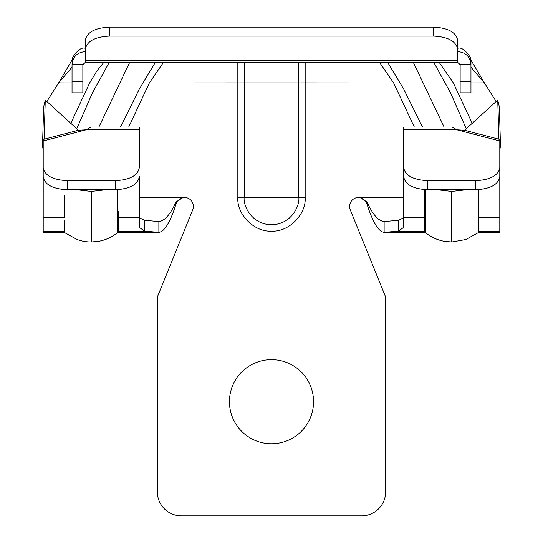<?xml version="1.0" encoding="UTF-8"?>
<svg xmlns="http://www.w3.org/2000/svg" width="543" height="543" viewBox="0 0 543 543"><rect width="100%" height="100%" fill="white"/><g stroke="black" fill="none" stroke-linecap="round" stroke-linejoin="round"><path stroke-width="0.81" d="M139.327 197.543L182.984 197.543A9.014 9.014 0 0 1 192.738 209.836L157.348 297.075L157.348 491.815A24.035 24.035 0 0 0 181.382 515.85L361.618 515.85A24.035 24.035 0 0 0 385.652 491.815L385.652 297.075L350.262 209.836A9.014 9.014 0 0 1 360.016 197.543L366.966 201.969C372.688 214.505 378.41 221.042 384.132 221.564L384.132 232.37L383.711 232.39L425.461 232.655L425.461 189.683L425.461 232.655C430.762 236.924 436.762 239.755 443.455 241.153L451.735 242.008L451.735 191.428L436.891 189.745M313.555 401.698A42.055 42.055 0 0 1 271.5 443.753A42.055 42.055 0 0 1 229.445 401.698A42.055 42.055 0 0 1 271.5 359.649A42.055 42.055 0 0 1 313.555 401.698M163.416 62.459L149.352 82.957L128.684 127.089M70.733 123.465L89.663 82.943L96.993 70.746L103.767 62.459M72.043 82.93L58.59 82.916L72.043 67.142M118.299 228.732L118.299 221.571M176.034 203.958L176.034 201.969L182.984 197.543C179.896 198.806 177.581 200.944 176.034 203.958C170.305 222.155 164.583 231.623 158.868 232.37L118.299 232.37L118.299 231.135L144.601 231.142L159.289 232.39L117.539 232.655L117.539 189.683L117.539 232.655C112.238 236.924 106.238 239.755 99.545 241.153L91.265 242.008L91.265 191.428L106.102 189.745M118.299 211.112L118.299 231.135M424.701 189.636L424.701 232.37L384.132 232.37C378.403 231.61 372.681 222.141 366.966 203.958C365.425 200.951 363.111 198.813 360.016 197.543L403.673 197.543M414.336 127.089L393.648 82.957L305.166 82.916L305.166 197.435C306.449 214.39 288.455 232.384 271.5 231.101C254.552 232.384 236.551 214.397 237.834 197.435L237.834 82.916L149.352 82.957M176.034 201.969C170.312 214.512 164.59 221.042 158.868 221.564L158.868 232.37M159.289 221.578L144.601 220.336L139.327 217.729M144.601 220.336L144.601 231.142L139.327 227.368L139.327 217.77L118.299 217.77M64.23 194.978L64.23 217.675L43.202 217.77L43.202 176.651C44.628 184.6 52.637 188.964 67.237 189.745L115.299 189.745C129.892 188.964 137.902 184.6 139.327 176.651L139.327 217.77M384.132 232.37L398.399 231.142L424.701 231.142M424.701 217.77L403.673 217.77L403.673 227.368L398.399 231.142L398.399 220.336L403.673 217.729M478.77 231.142L499.798 231.142L499.798 232.37L478.77 232.363L478.77 189.636M403.673 217.77L403.673 140.209M499.798 173.672L499.798 217.77L478.77 217.675M366.966 203.958L366.966 201.969M383.711 221.578L398.399 220.336M244.18 62.459L244.18 82.916L298.82 82.916L298.82 197.435C299.919 205.424 291.72 224.381 271.5 224.754C251.28 224.381 243.081 205.424 244.18 197.435L244.18 82.916L237.834 82.916L237.834 62.459M379.577 62.459L393.648 82.957M91.265 242.008C85.991 241.947 81.192 241.085 76.882 239.415L64.23 232.39L43.202 232.39L64.23 232.363L64.23 220.329M76.42 189.745L91.265 191.428M46.861 101.514L58.59 82.916L72.144 59.893M72.043 81.443L82.855 81.443L82.855 92.826L72.043 92.826L72.043 64.597C72.823 56.655 77.228 52.338 85.258 51.646L85.258 48.273C81.715 47.119 77.561 50.078 72.796 57.158L72.043 64.597L82.855 64.597L85.258 62.459L85.258 49.556C86.683 41.39 94.692 36.91 109.286 36.116L433.714 36.116C448.308 36.91 456.317 41.39 457.742 49.556L457.742 40.589C456.317 32.424 448.308 27.944 433.714 27.15L109.286 27.15C94.692 27.944 86.683 32.424 85.258 40.589L85.258 49.556M470.957 81.443L460.145 81.443L460.145 92.826L470.957 92.826L470.957 61.549L470.204 57.158C465.439 50.078 461.285 47.119 457.742 48.273L457.742 51.646C465.772 52.338 470.177 56.655 470.957 64.597L460.145 64.597L457.742 62.459L85.258 62.459L457.742 62.459L457.742 49.556M470.856 59.893L484.41 82.916L470.957 67.142M466.58 189.745L451.735 191.428M139.327 129.804L139.327 127.089L90.817 127.089L86.14 129.804L139.327 129.804L139.327 167.583C137.902 175.532 129.892 179.896 115.299 180.67L67.237 180.67C52.637 179.896 44.628 175.532 43.202 167.583L43.202 176.651M43.202 217.77L43.202 231.142L64.23 231.142M43.752 106.448L43.202 107.317L43.202 122.433M43.202 167.013L43.202 150.044L42.497 145.904L43.202 142.924L43.202 145.809M43.202 232.37L43.202 231.142M497.727 100.055L464.57 130.266L456.86 129.804L452.183 127.089L403.673 127.089L403.673 176.651C405.098 184.6 413.108 188.964 427.701 189.745L475.763 189.745C490.363 188.964 498.372 184.6 499.798 176.651L499.798 140.976L498.915 139.205L497.727 100.055L499.322 106.761L500.503 145.904L499.798 150.044L499.798 167.013M499.798 231.142L499.798 217.77M451.735 242.008L465.779 239.538L478.77 232.39L499.798 232.37M499.798 122.433L499.798 107.317L499.248 106.448M472.274 123.458L453.337 82.943L439.246 62.459M82.855 64.597L82.855 81.443M460.145 81.443L460.145 64.597M496.139 101.514L484.41 82.916L470.957 82.93M43.202 140.976L44.085 139.205L78.43 130.266L86.14 129.804L43.202 140.976L43.202 167.583M499.798 167.583C498.372 175.532 490.363 179.896 475.763 180.67L427.701 180.67C413.108 179.896 405.098 175.532 403.673 167.583M78.43 130.266L45.273 100.055L43.678 106.761L42.497 145.904M500.503 145.904L499.798 142.924M45.273 100.055L44.085 139.205M305.166 197.435L237.834 197.435M120.478 127.089L139.083 89.52L155.271 62.459M298.82 62.459L298.82 82.916L305.166 82.916L305.166 62.459M422.522 127.089L403.917 89.52L387.729 62.459M98.874 127.089L129.634 62.459M444.126 127.089L413.366 62.459M76.678 128.929L92.296 93.179L109.184 62.459M89.663 82.943L82.855 82.936M457.742 60.205L85.258 60.205M460.145 82.936L453.337 82.943M433.816 62.459L450.704 93.179L466.322 128.929M403.673 129.804L456.86 129.804L499.798 140.976M109.286 27.15L109.286 36.116M433.714 36.116L433.714 27.15M115.299 189.745L115.299 180.67M67.237 180.67L67.237 189.745M475.763 189.745L475.763 180.67M427.701 180.67L427.701 189.745M464.57 130.266L498.915 139.205"/></g></svg>
